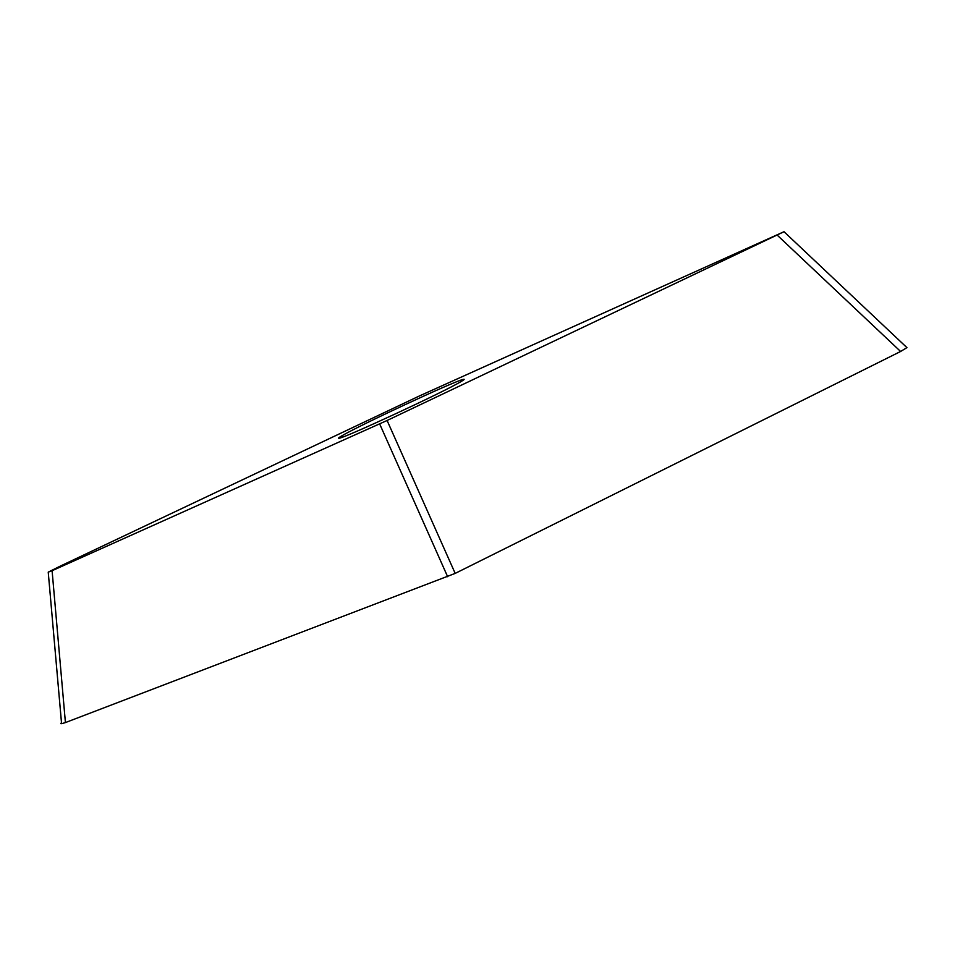 <?xml version="1.0" encoding="UTF-8"?>
<svg xmlns="http://www.w3.org/2000/svg" width="955" height="955" viewBox="0 0 955 955"><rect width="100%" height="100%" fill="white"/><g stroke="black" fill="none" stroke-linecap="round" stroke-linejoin="round"><path stroke-width="1.43" d="M387.097 420.487L52.095 570.708L48.227 572.129L60.261 566.124L419.245 396.027L784.019 231.719L387.097 420.487L455.189 573.394L900.601 351.476L455.213 573.382L65.418 722.577C61.036 724.009 59.723 724.069 61.49 722.78L48.251 572.343M52.095 570.708L65.418 722.577L455.189 573.394M906.056 346.808L906.928 347.632L900.601 351.476L777.191 235.121M338.965 438.25C342.702 438.894 443.275 392.278 460.728 381.773C464.596 379.517 465.252 378.777 462.698 379.529C451.082 382.669 359.641 425.273 341.866 435.814C338.762 437.617 337.795 438.429 338.965 438.25M379.66 423.925L447.644 576.725M784.019 231.719L906.928 347.62M342.499 437.139L341.866 435.814"/></g></svg>
